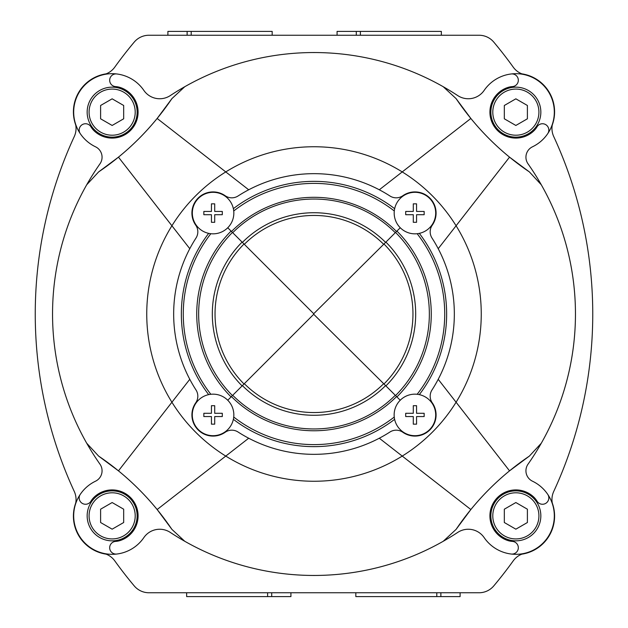 <?xml version="1.0" encoding="UTF-8"?>
<svg xmlns="http://www.w3.org/2000/svg" width="628" height="628" viewBox="0 0 628 628"><rect width="100%" height="100%" fill="white"/><g stroke="black" fill="none" stroke-linecap="round" stroke-linejoin="round"><path stroke-width="0.94" d="M75.737 502.973A38.449 38.449 0 0 0 106.093 554.155M438.218 248.696L456.085 225.766A167.252 167.252 0 0 0 402.234 171.915L379.304 189.782M379.304 438.218L402.234 456.085A167.252 167.252 0 0 0 456.085 402.234L438.218 379.304M189.782 379.304L171.915 402.234A167.252 167.252 0 0 0 225.766 456.085L248.696 438.218M75.258 504.967A19.225 19.225 0 0 0 74.277 491.457A422.942 422.942 0 0 1 74.277 136.543A19.225 19.225 0 0 0 75.258 123.033A38.449 38.449 0 0 1 103.471 74.669A19.225 19.225 0 0 0 114.751 67.165A422.942 422.942 0 0 1 134.219 42.107A19.225 19.225 0 0 1 148.946 35.246L479.054 35.246A19.225 19.225 0 0 1 493.781 42.107A422.942 422.942 0 0 1 513.249 67.165A19.225 19.225 0 0 0 524.529 74.669M80.258 494.369A6.343 6.343 0 0 0 82.119 503.271A6.343 6.343 0 0 0 90.966 501.168A19.225 19.225 0 0 1 94.176 497.125A25.952 25.952 0 0 1 134.266 502.314A25.952 25.952 0 0 1 120.654 540.378A19.225 19.225 0 0 1 115.599 541.407A6.343 6.343 0 0 0 109.704 548.33A6.343 6.343 0 0 0 116.784 554.037A38.449 38.449 0 0 1 95.519 481.197A11.532 11.532 0 0 0 99.97 464.171A261.452 261.452 0 0 1 86.719 443.235L98.612 456.085L118.464 470.851L171.915 402.234L118.464 470.851C132.626 482.414 145.523 495.311 157.149 509.536L171.915 529.388L184.765 541.281A261.452 261.452 0 0 0 443.235 541.281L456.085 529.388L470.851 509.536L402.234 456.085L470.851 509.536C482.414 495.374 495.311 482.477 509.536 470.851L529.388 456.085L541.281 443.235A261.452 261.452 0 0 0 541.281 184.765L529.388 171.915L509.536 157.149L456.085 225.766L509.536 157.149C495.374 145.586 482.477 132.689 470.851 118.464L456.085 98.612L443.235 86.719A261.452 261.452 0 0 0 170.274 95.589A19.225 19.225 0 0 1 143.851 90.401A38.449 38.449 0 0 0 79.34 92.057A38.449 38.449 0 0 0 95.519 146.803A11.532 11.532 0 0 1 99.97 163.829A261.452 261.452 0 0 0 86.719 443.235A261.452 261.452 0 0 1 86.719 184.765L98.612 171.915L118.464 157.149L189.782 248.696M116.784 554.037A38.449 38.449 0 0 0 143.851 537.599A38.449 38.449 0 0 1 116.784 554.037M524.529 553.331A19.225 19.225 0 0 0 513.249 560.835A422.942 422.942 0 0 1 493.781 585.893A19.225 19.225 0 0 1 479.054 592.754L148.946 592.754A19.225 19.225 0 0 1 134.219 585.893A422.942 422.942 0 0 1 114.751 560.835A19.225 19.225 0 0 0 103.471 553.331M552.742 123.033A19.225 19.225 0 0 0 553.723 136.543A422.942 422.942 0 0 1 553.723 491.457A19.225 19.225 0 0 0 552.742 504.967M157.149 509.536L225.766 456.085L157.149 509.536M509.536 470.851L456.085 402.234L509.536 470.851M470.851 118.464L402.234 171.915L470.851 118.464M248.696 189.782L157.149 118.464L171.915 98.612L184.765 86.719A261.452 261.452 0 0 1 457.726 95.589A19.225 19.225 0 0 0 484.149 90.401A38.449 38.449 0 0 1 548.66 92.057A38.449 38.449 0 0 1 547.742 133.631A6.343 6.343 0 0 0 545.881 124.729A6.343 6.343 0 0 0 537.034 126.832A19.225 19.225 0 0 1 533.824 130.875A25.952 25.952 0 0 1 493.734 125.686A25.952 25.952 0 0 1 507.345 87.622A19.225 19.225 0 0 1 512.401 86.593A6.343 6.343 0 0 0 518.296 79.67A6.343 6.343 0 0 0 511.216 73.963M402.234 171.915A167.252 167.252 0 0 0 225.766 171.915L157.149 118.464C145.586 132.626 132.689 145.523 118.464 157.149L171.915 225.766A167.252 167.252 0 0 0 171.915 402.234M402.234 456.085A167.252 167.252 0 0 1 225.766 456.085M511.216 554.037A6.343 6.343 0 0 0 518.296 548.33A6.343 6.343 0 0 0 512.401 541.407A19.225 19.225 0 0 1 507.345 540.378A25.952 25.952 0 0 1 493.734 502.314A25.952 25.952 0 0 1 533.824 497.125A19.225 19.225 0 0 1 537.034 501.168A6.343 6.343 0 0 0 545.881 503.271A6.343 6.343 0 0 0 547.742 494.369A38.449 38.449 0 0 1 511.216 554.037A38.449 38.449 0 0 1 484.149 537.599A19.225 19.225 0 0 0 457.726 532.411A261.452 261.452 0 0 1 170.274 532.411A19.225 19.225 0 0 0 143.851 537.599M225.766 171.915A167.252 167.252 0 0 0 171.915 225.766M456.085 225.766A167.252 167.252 0 0 1 456.085 402.234M547.742 133.631A38.449 38.449 0 0 1 532.481 146.803A11.532 11.532 0 0 0 528.03 163.829A261.452 261.452 0 0 1 528.03 464.171A11.532 11.532 0 0 0 532.481 481.197A38.449 38.449 0 0 1 547.742 494.369M106.163 73.837A38.449 38.449 0 0 0 75.713 124.972M552.263 125.027A38.449 38.449 0 0 0 521.899 73.845M521.837 554.163A38.449 38.449 0 0 0 552.287 503.028M529.388 456.085A272.992 272.992 0 0 0 456.085 529.388M456.085 98.612A272.992 272.992 0 0 0 529.388 171.915M98.612 171.915A272.992 272.992 0 0 0 171.915 98.612M171.915 529.388A272.992 272.992 0 0 0 98.612 456.085M116.784 73.963A6.343 6.343 0 0 0 109.704 79.67A6.343 6.343 0 0 0 115.599 86.593A19.225 19.225 0 0 1 120.654 87.622A25.952 25.952 0 0 1 134.266 125.686A25.952 25.952 0 0 1 94.176 130.875A19.225 19.225 0 0 1 90.966 126.832A6.343 6.343 0 0 0 82.119 124.729A6.343 6.343 0 0 0 80.258 133.631M515.855 529.176L527.394 522.52L527.394 509.198L515.855 502.541L504.323 509.198L504.323 522.52L515.855 529.176M515.855 490.868A24.994 24.994 0 0 1 537.497 528.352A24.994 24.994 0 0 1 494.212 528.352A24.994 24.994 0 0 1 515.855 490.868M112.145 529.176L123.677 522.52L123.677 509.198L112.145 502.541L100.606 509.198L100.606 522.52L112.145 529.176M112.145 490.868A24.994 24.994 0 0 1 133.788 528.352A24.994 24.994 0 0 1 90.503 528.352A24.994 24.994 0 0 1 112.145 490.868M515.855 125.459L527.394 118.802L527.394 105.48L515.855 98.824L504.323 105.48L504.323 118.802L515.855 125.459M515.855 87.151A24.994 24.994 0 0 1 537.497 124.642A24.994 24.994 0 0 1 494.212 124.642A24.994 24.994 0 0 1 515.855 87.151M112.145 125.459L123.677 118.802L123.677 105.48L112.145 98.824L100.606 105.48L100.606 118.802L112.145 125.459M112.145 87.151A24.994 24.994 0 0 1 133.788 124.642A24.994 24.994 0 0 1 90.503 124.642A24.994 24.994 0 0 1 112.145 87.151M195.991 238.051A11.532 11.532 0 0 0 195.74 225.193A21.148 21.148 0 0 1 225.193 195.74A11.532 11.532 0 0 0 238.051 195.991A140.342 140.342 0 0 1 389.949 195.991A11.532 11.532 0 0 0 402.807 195.74A21.148 21.148 0 0 1 432.26 225.193A11.532 11.532 0 0 0 432.009 238.051A140.342 140.342 0 0 1 432.009 389.949A11.532 11.532 0 0 0 432.26 402.807A21.148 21.148 0 0 1 402.807 432.26A11.532 11.532 0 0 0 389.949 432.009A140.342 140.342 0 0 1 238.051 432.009A11.532 11.532 0 0 0 225.193 432.26A21.148 21.148 0 0 1 195.74 402.807A11.532 11.532 0 0 0 195.991 389.949A140.342 140.342 0 0 1 195.991 238.051M208.677 394.635A132.649 132.649 0 0 1 208.677 233.365M233.365 208.677A132.649 132.649 0 0 1 394.635 208.677M419.323 233.365A132.649 132.649 0 0 1 419.323 394.635M394.635 419.323A132.649 132.649 0 0 1 233.365 419.323M424.159 413.295L416.56 413.295L416.56 405.704L413.295 405.704L413.295 413.295L405.704 413.295L405.704 416.56L413.295 416.56L413.295 424.159L416.56 424.159L416.56 416.56L424.159 416.56L424.159 413.295M411.309 435.377A20.763 20.763 0 0 1 414.927 394.164A20.763 20.763 0 0 1 435.612 416.749A20.763 20.763 0 0 1 411.309 435.377M222.296 413.295L214.705 413.295L214.705 405.704L211.44 405.704L211.44 413.295L203.841 413.295L203.841 416.56L211.44 416.56L211.44 424.159L214.705 424.159L214.705 416.56L222.296 416.56L222.296 413.295M209.454 435.377A20.763 20.763 0 0 1 213.073 394.164A20.763 20.763 0 0 1 233.757 416.749A20.763 20.763 0 0 1 209.454 435.377M424.159 211.44L416.56 211.44L416.56 203.841L413.295 203.841L413.295 211.44L405.704 211.44L405.704 214.705L413.295 214.705L413.295 222.296L416.56 222.296L416.56 214.705L424.159 214.705L424.159 211.44M411.309 233.514A20.763 20.763 0 0 1 414.927 192.309A20.763 20.763 0 0 1 435.612 214.886A20.763 20.763 0 0 1 411.309 233.514M222.296 211.44L214.705 211.44L214.705 203.841L211.44 203.841L211.44 211.44L203.841 211.44L203.841 214.705L211.44 214.705L211.44 222.296L214.705 222.296L214.705 214.705L222.296 214.705L222.296 211.44M209.454 233.514A20.763 20.763 0 0 1 213.073 192.309A20.763 20.763 0 0 1 233.757 214.886A20.763 20.763 0 0 1 209.454 233.514M436.79 592.754L436.79 596.6L355.825 596.6L355.825 592.754M460.104 592.754L460.104 596.6L436.79 596.6M267.614 592.754L267.614 596.6L186.649 596.6L186.649 592.754M290.929 592.754L290.929 596.6L267.614 596.6M360.386 35.246L360.386 31.4L441.351 31.4L441.351 35.246M337.071 35.246L337.071 31.4L360.386 31.4M191.21 35.246L191.21 31.4L272.175 31.4L272.175 35.246M167.896 35.246L167.896 31.4L191.21 31.4M383.975 383.975L313.725 314.275L232.439 395.562A115.34 115.34 0 0 1 232.439 232.439L313.725 313.725L383.975 244.025A98.957 98.957 0 0 1 383.975 383.975L400.248 400.248M232.439 232.439L227.752 227.752M227.752 400.248L232.439 395.562M210.835 394.29A130.726 130.726 0 0 1 210.835 233.71M233.726 210.969A130.608 130.608 0 0 1 394.274 210.969M400.248 227.752L383.975 244.025M417.165 233.71A130.726 130.726 0 0 1 417.165 394.29M233.726 417.031A130.608 130.608 0 0 0 394.274 417.031M515.855 492.792A23.071 23.071 0 0 1 535.833 527.394A23.071 23.071 0 0 1 495.877 527.394A23.071 23.071 0 0 1 515.855 492.792M112.145 492.792A23.071 23.071 0 0 1 132.123 527.394A23.071 23.071 0 0 1 92.167 527.394A23.071 23.071 0 0 1 112.145 492.792M515.855 89.074A23.071 23.071 0 0 1 535.833 123.677A23.071 23.071 0 0 1 495.877 123.677A23.071 23.071 0 0 1 515.855 89.074M112.145 89.074A23.071 23.071 0 0 1 132.123 123.677A23.071 23.071 0 0 1 92.167 123.677A23.071 23.071 0 0 1 112.145 89.074M440.88 592.754L440.88 596.6M271.704 592.754L271.704 596.6M356.296 35.246L356.296 31.4M187.12 35.246L187.12 31.4M242.102 385.898A101.673 101.673 0 0 1 242.102 242.102M244.025 383.975A98.957 98.957 0 0 1 244.025 244.025M231.08 396.92A117.263 117.263 0 0 1 231.08 231.08M244.316 244.316A98.549 98.549 0 0 1 383.684 244.316M242.392 242.392A101.265 101.265 0 0 1 385.608 242.392M232.713 232.713A114.955 114.955 0 0 1 395.287 232.713M231.489 231.489A116.69 116.69 0 0 1 396.511 231.489M385.898 242.102A101.673 101.673 0 0 1 385.898 385.898M395.562 232.439A115.34 115.34 0 0 1 395.562 395.562M396.92 231.08A117.263 117.263 0 0 1 396.92 396.92M231.434 396.566A116.769 116.769 0 0 0 396.566 396.566M232.713 395.287A114.955 114.955 0 0 0 395.287 395.287M242.392 385.608A101.265 101.265 0 0 0 385.608 385.608M244.316 383.684A98.549 98.549 0 0 0 383.684 383.684"/></g></svg>
